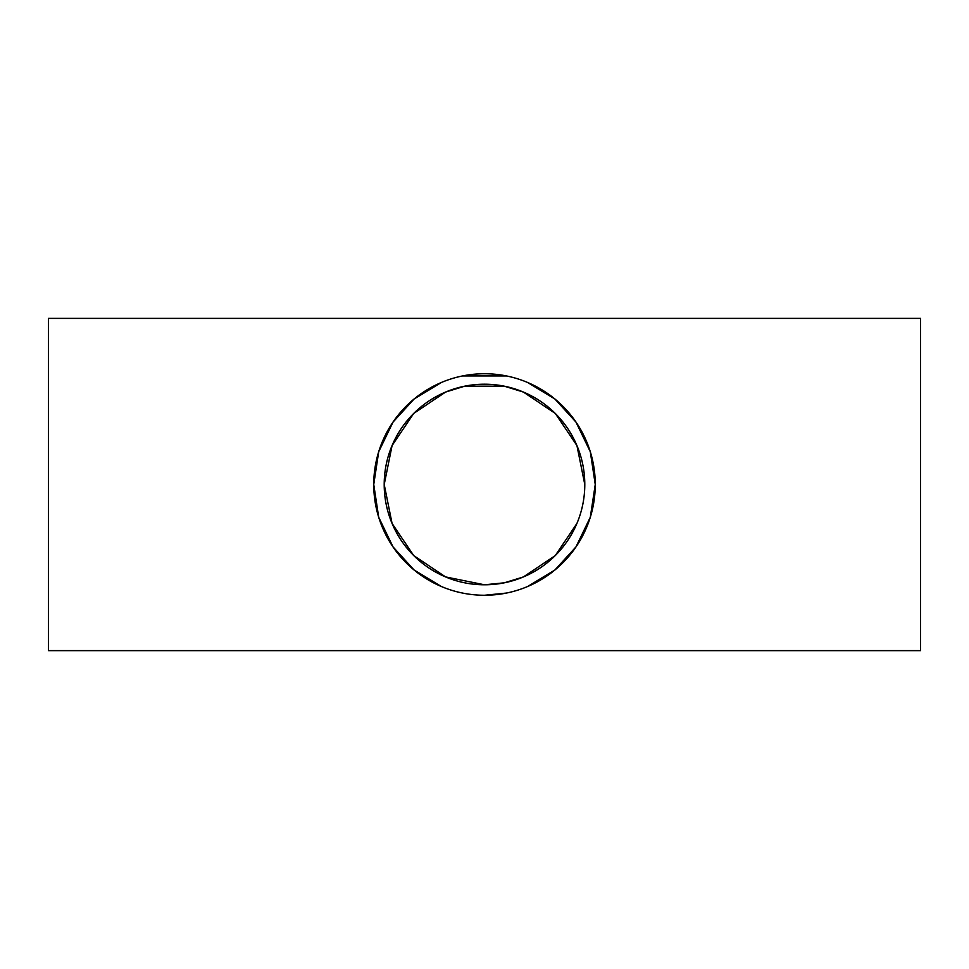 <?xml version="1.0" encoding="UTF-8"?>
<svg xmlns="http://www.w3.org/2000/svg" width="969" height="969" viewBox="0 0 969 969"><rect width="100%" height="100%" fill="white"/><g stroke="black" fill="none" stroke-linecap="round" stroke-linejoin="round"><path stroke-width="1.45" d="M584.791 484.5A100.291 100.291 0 0 1 434.354 571.359A100.291 100.291 0 0 1 434.354 397.641A100.291 100.291 0 0 1 584.791 484.5L576.93 445.558L555.298 413.46L523.442 392.082L504.304 386.183L464.696 386.183L445.558 392.07L413.702 413.46L392.082 445.558L384.208 484.5L392.07 523.442L413.702 555.54L445.558 576.918L484.5 584.791L504.304 582.817L523.442 576.93L555.298 555.54L576.918 523.442M441.452 586.548L414.042 569.929L393.026 546.904L378.697 517.24L373.743 484.5A110.757 110.757 0 0 0 539.878 580.419A110.757 110.757 0 0 0 539.878 388.581A110.757 110.757 0 0 0 373.743 484.5L378.697 451.76L393.026 422.096L414.042 399.071L441.452 382.452M462.564 375.936L506.436 375.936M527.548 382.452L554.958 399.071L575.974 422.096L590.303 451.76L595.257 484.5L590.303 517.24L575.974 546.904L554.958 569.929L527.548 586.548M506.436 593.064L484.5 595.257M920.55 318.365L920.55 650.635L48.45 650.635L48.45 318.365L920.55 318.365"/></g></svg>
